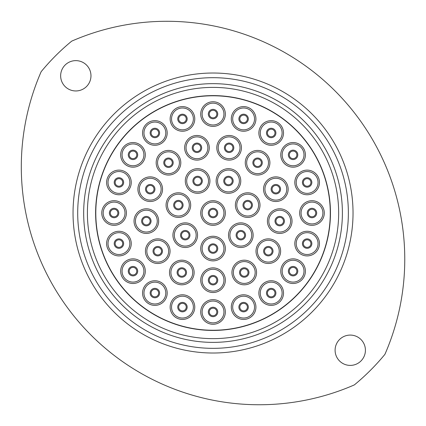 <?xml version="1.0" encoding="UTF-8"?>
<svg xmlns="http://www.w3.org/2000/svg" width="426" height="426" viewBox="0 0 426 426"><rect width="100%" height="100%" fill="white"/><g stroke="black" fill="none" stroke-linecap="round" stroke-linejoin="round"><path stroke-width="0.64" d="M365.417 350.241A15.16 15.16 0 0 0 350.257 335.081A15.16 15.16 0 0 0 335.097 350.241A15.16 15.16 0 0 0 350.257 365.401A15.16 15.16 0 0 0 365.417 350.241M90.972 75.791A15.16 15.16 0 0 0 75.812 60.63A15.16 15.16 0 0 0 60.646 75.791A15.16 15.16 0 0 0 75.812 90.956A15.16 15.16 0 0 0 90.972 75.791M41.152 71.696A237.916 237.916 0 0 0 354.352 384.902A222.521 222.521 0 0 0 384.918 354.336A237.916 237.916 0 0 0 71.712 41.136A222.521 222.521 0 0 0 41.152 71.696M77.702 213.016A135.33 135.33 0 0 0 213.032 348.346A135.33 135.33 0 0 0 348.367 213.016A135.33 135.33 0 0 0 213.032 77.686A135.33 135.33 0 0 0 77.702 213.016M353.032 213.016A139.994 139.994 0 0 1 213.032 353.016A139.994 139.994 0 0 1 73.038 213.016A139.994 139.994 0 0 1 213.032 73.022A139.994 139.994 0 0 1 353.032 213.016M87.405 213.016A125.627 125.627 0 0 0 213.032 338.643A125.627 125.627 0 0 0 338.665 213.016A125.627 125.627 0 0 0 213.032 87.389A125.627 125.627 0 0 0 87.405 213.016A125.627 125.627 0 0 1 213.032 87.389A125.627 125.627 0 0 1 338.665 213.016M209.257 213.016A3.781 3.781 0 0 0 213.032 216.797A3.781 3.781 0 0 0 216.813 213.016A3.781 3.781 0 0 0 213.032 209.241A3.781 3.781 0 0 0 209.257 213.016A3.781 3.781 0 0 1 213.032 209.241A3.781 3.781 0 0 1 216.813 213.016M200.721 213.016A12.317 12.317 0 0 1 213.032 200.699A12.317 12.317 0 0 1 225.349 213.016A12.317 12.317 0 0 1 213.032 225.333A12.317 12.317 0 0 1 200.721 213.016M181.465 235.179A3.781 3.781 0 0 0 185.241 238.959A3.781 3.781 0 0 0 189.022 235.179A3.781 3.781 0 0 0 185.241 231.403A3.781 3.781 0 0 0 181.465 235.179A3.781 3.781 0 0 1 185.241 231.403A3.781 3.781 0 0 1 189.022 235.179M174.601 205.108A3.781 3.781 0 0 0 178.377 208.884A3.781 3.781 0 0 0 182.158 205.108A3.781 3.781 0 0 0 178.377 201.328A3.781 3.781 0 0 0 174.601 205.108A3.781 3.781 0 0 1 178.377 201.328A3.781 3.781 0 0 1 182.158 205.108M193.83 180.991A3.781 3.781 0 0 0 197.611 184.767A3.781 3.781 0 0 0 201.391 180.991A3.781 3.781 0 0 0 197.611 177.211A3.781 3.781 0 0 0 193.83 180.991A3.781 3.781 0 0 1 197.611 177.211A3.781 3.781 0 0 1 201.391 180.991M224.678 180.991A3.781 3.781 0 0 0 228.458 184.767A3.781 3.781 0 0 0 232.234 180.991A3.781 3.781 0 0 0 228.458 177.211A3.781 3.781 0 0 0 224.678 180.991A3.781 3.781 0 0 1 228.458 177.211A3.781 3.781 0 0 1 232.234 180.991M243.912 205.108A3.781 3.781 0 0 0 247.692 208.884A3.781 3.781 0 0 0 251.468 205.108A3.781 3.781 0 0 0 247.692 201.328A3.781 3.781 0 0 0 243.912 205.108A3.781 3.781 0 0 1 247.692 201.328A3.781 3.781 0 0 1 251.468 205.108M237.048 235.179A3.781 3.781 0 0 0 240.823 238.959A3.781 3.781 0 0 0 244.604 235.179A3.781 3.781 0 0 0 240.823 231.403A3.781 3.781 0 0 0 237.048 235.179A3.781 3.781 0 0 1 240.823 231.403A3.781 3.781 0 0 1 244.604 235.179M209.257 248.566A3.781 3.781 0 0 0 213.032 252.341A3.781 3.781 0 0 0 216.813 248.566A3.781 3.781 0 0 0 213.032 244.785A3.781 3.781 0 0 0 209.257 248.566A3.781 3.781 0 0 1 213.032 244.785A3.781 3.781 0 0 1 216.813 248.566M178.036 272.496A3.781 3.781 0 0 0 181.817 276.277A3.781 3.781 0 0 0 185.592 272.496A3.781 3.781 0 0 0 181.817 268.721A3.781 3.781 0 0 0 178.036 272.496A3.781 3.781 0 0 1 181.817 268.721A3.781 3.781 0 0 1 185.592 272.496M153.972 251.175A3.781 3.781 0 0 0 157.748 254.956A3.781 3.781 0 0 0 161.529 251.175A3.781 3.781 0 0 0 157.748 247.399A3.781 3.781 0 0 0 153.972 251.175A3.781 3.781 0 0 1 157.748 247.399A3.781 3.781 0 0 1 161.529 251.175M142.572 221.115A3.781 3.781 0 0 0 146.347 224.891A3.781 3.781 0 0 0 150.128 221.115A3.781 3.781 0 0 0 146.347 217.335A3.781 3.781 0 0 0 142.572 221.115A3.781 3.781 0 0 1 146.347 217.335A3.781 3.781 0 0 1 150.128 221.115M146.443 189.197A3.781 3.781 0 0 0 150.224 192.973A3.781 3.781 0 0 0 154.004 189.197A3.781 3.781 0 0 0 150.224 185.416A3.781 3.781 0 0 0 146.443 189.197A3.781 3.781 0 0 1 150.224 185.416A3.781 3.781 0 0 1 154.004 189.197M164.708 162.737A3.781 3.781 0 0 0 168.488 166.513A3.781 3.781 0 0 0 172.269 162.737A3.781 3.781 0 0 0 168.488 158.957A3.781 3.781 0 0 0 164.708 162.737A3.781 3.781 0 0 1 168.488 158.957A3.781 3.781 0 0 1 172.269 162.737M193.18 147.79A3.781 3.781 0 0 0 196.956 151.571A3.781 3.781 0 0 0 200.737 147.79A3.781 3.781 0 0 0 196.956 144.015A3.781 3.781 0 0 0 193.18 147.79A3.781 3.781 0 0 1 196.956 144.015A3.781 3.781 0 0 1 200.737 147.79M225.333 147.79A3.781 3.781 0 0 0 229.108 151.571A3.781 3.781 0 0 0 232.889 147.79A3.781 3.781 0 0 0 229.108 144.015A3.781 3.781 0 0 0 225.333 147.79A3.781 3.781 0 0 1 229.108 144.015A3.781 3.781 0 0 1 232.889 147.79M253.8 162.737A3.781 3.781 0 0 0 257.581 166.513A3.781 3.781 0 0 0 261.356 162.737A3.781 3.781 0 0 0 257.581 158.957A3.781 3.781 0 0 0 253.8 162.737A3.781 3.781 0 0 1 257.581 158.957A3.781 3.781 0 0 1 261.356 162.737M275.942 221.115A3.781 3.781 0 0 0 279.722 224.891A3.781 3.781 0 0 0 283.498 221.115A3.781 3.781 0 0 0 279.722 217.335A3.781 3.781 0 0 0 275.942 221.115A3.781 3.781 0 0 1 279.722 217.335A3.781 3.781 0 0 1 283.498 221.115M272.065 189.197A3.781 3.781 0 0 0 275.846 192.973A3.781 3.781 0 0 0 279.621 189.197A3.781 3.781 0 0 0 275.846 185.416A3.781 3.781 0 0 0 272.065 189.197A3.781 3.781 0 0 1 275.846 185.416A3.781 3.781 0 0 1 279.621 189.197M264.541 251.175A3.781 3.781 0 0 0 268.316 254.956A3.781 3.781 0 0 0 272.097 251.175A3.781 3.781 0 0 0 268.316 247.399A3.781 3.781 0 0 0 264.541 251.175A3.781 3.781 0 0 1 268.316 247.399A3.781 3.781 0 0 1 272.097 251.175M240.472 272.496A3.781 3.781 0 0 0 244.252 276.277A3.781 3.781 0 0 0 248.033 272.496A3.781 3.781 0 0 0 244.252 268.721A3.781 3.781 0 0 0 240.472 272.496A3.781 3.781 0 0 1 244.252 268.721A3.781 3.781 0 0 1 248.033 272.496M209.257 280.191A3.781 3.781 0 0 0 213.032 283.972A3.781 3.781 0 0 0 216.813 280.191A3.781 3.781 0 0 0 213.032 276.415A3.781 3.781 0 0 0 209.257 280.191A3.781 3.781 0 0 1 213.032 276.415A3.781 3.781 0 0 1 216.813 280.191M178.68 307.119A3.781 3.781 0 0 0 182.456 310.895A3.781 3.781 0 0 0 186.237 307.119A3.781 3.781 0 0 0 182.456 303.339A3.781 3.781 0 0 0 178.68 307.119A3.781 3.781 0 0 1 182.456 303.339A3.781 3.781 0 0 1 186.237 307.119M151.097 293.067A3.781 3.781 0 0 0 154.878 296.842A3.781 3.781 0 0 0 158.653 293.067A3.781 3.781 0 0 0 154.878 289.286A3.781 3.781 0 0 0 151.097 293.067A3.781 3.781 0 0 1 154.878 289.286A3.781 3.781 0 0 1 158.653 293.067M129.206 271.176A3.781 3.781 0 0 0 132.987 274.951A3.781 3.781 0 0 0 136.762 271.176A3.781 3.781 0 0 0 132.987 267.395A3.781 3.781 0 0 0 129.206 271.176A3.781 3.781 0 0 1 132.987 267.395A3.781 3.781 0 0 1 136.762 271.176M115.153 243.592A3.781 3.781 0 0 0 118.934 247.373A3.781 3.781 0 0 0 122.709 243.592A3.781 3.781 0 0 0 118.934 239.811A3.781 3.781 0 0 0 115.153 243.592A3.781 3.781 0 0 1 118.934 239.811A3.781 3.781 0 0 1 122.709 243.592M110.313 213.016A3.781 3.781 0 0 0 114.088 216.797A3.781 3.781 0 0 0 117.869 213.016A3.781 3.781 0 0 0 114.088 209.241A3.781 3.781 0 0 0 110.313 213.016A3.781 3.781 0 0 1 114.088 209.241A3.781 3.781 0 0 1 117.869 213.016M115.153 182.44A3.781 3.781 0 0 0 118.934 186.221A3.781 3.781 0 0 0 122.709 182.44A3.781 3.781 0 0 0 118.934 178.664A3.781 3.781 0 0 0 115.153 182.44A3.781 3.781 0 0 1 118.934 178.664A3.781 3.781 0 0 1 122.709 182.44M129.206 154.856A3.781 3.781 0 0 0 132.987 158.637A3.781 3.781 0 0 0 136.762 154.856A3.781 3.781 0 0 0 132.987 151.081A3.781 3.781 0 0 0 129.206 154.856A3.781 3.781 0 0 1 132.987 151.081A3.781 3.781 0 0 1 136.762 154.856M151.097 132.971A3.781 3.781 0 0 0 154.878 136.746A3.781 3.781 0 0 0 158.653 132.971A3.781 3.781 0 0 0 154.878 129.19A3.781 3.781 0 0 0 151.097 132.971A3.781 3.781 0 0 1 154.878 129.19A3.781 3.781 0 0 1 158.653 132.971M178.68 118.913A3.781 3.781 0 0 0 182.456 122.693A3.781 3.781 0 0 0 186.237 118.913A3.781 3.781 0 0 0 182.456 115.137A3.781 3.781 0 0 0 178.68 118.913A3.781 3.781 0 0 1 182.456 115.137A3.781 3.781 0 0 1 186.237 118.913M209.257 114.072A3.781 3.781 0 0 0 213.032 117.853A3.781 3.781 0 0 0 216.813 114.072A3.781 3.781 0 0 0 213.032 110.291A3.781 3.781 0 0 0 209.257 114.072A3.781 3.781 0 0 1 213.032 110.291A3.781 3.781 0 0 1 216.813 114.072M239.833 118.913A3.781 3.781 0 0 0 243.608 122.693A3.781 3.781 0 0 0 247.389 118.913A3.781 3.781 0 0 0 243.608 115.137A3.781 3.781 0 0 0 239.833 118.913A3.781 3.781 0 0 1 243.608 115.137A3.781 3.781 0 0 1 247.389 118.913M267.411 132.971A3.781 3.781 0 0 0 271.192 136.746A3.781 3.781 0 0 0 274.972 132.971A3.781 3.781 0 0 0 271.192 129.19A3.781 3.781 0 0 0 267.411 132.971A3.781 3.781 0 0 1 271.192 129.19A3.781 3.781 0 0 1 274.972 132.971M289.302 154.856A3.781 3.781 0 0 0 293.083 158.637A3.781 3.781 0 0 0 296.858 154.856A3.781 3.781 0 0 0 293.083 151.081A3.781 3.781 0 0 0 289.302 154.856A3.781 3.781 0 0 1 293.083 151.081A3.781 3.781 0 0 1 296.858 154.856M303.355 182.44A3.781 3.781 0 0 0 307.135 186.221A3.781 3.781 0 0 0 310.916 182.44A3.781 3.781 0 0 0 307.135 178.664A3.781 3.781 0 0 0 303.355 182.44A3.781 3.781 0 0 1 307.135 178.664A3.781 3.781 0 0 1 310.916 182.44M303.355 243.592A3.781 3.781 0 0 0 307.135 247.373A3.781 3.781 0 0 0 310.916 243.592A3.781 3.781 0 0 0 307.135 239.811A3.781 3.781 0 0 0 303.355 243.592A3.781 3.781 0 0 1 307.135 239.811A3.781 3.781 0 0 1 310.916 243.592M289.302 271.176A3.781 3.781 0 0 0 293.083 274.951A3.781 3.781 0 0 0 296.858 271.176A3.781 3.781 0 0 0 293.083 267.395A3.781 3.781 0 0 0 289.302 271.176A3.781 3.781 0 0 1 293.083 267.395A3.781 3.781 0 0 1 296.858 271.176M267.411 293.067A3.781 3.781 0 0 0 271.192 296.842A3.781 3.781 0 0 0 274.972 293.067A3.781 3.781 0 0 0 271.192 289.286A3.781 3.781 0 0 0 267.411 293.067A3.781 3.781 0 0 1 271.192 289.286A3.781 3.781 0 0 1 274.972 293.067M239.833 307.119A3.781 3.781 0 0 0 243.608 310.895A3.781 3.781 0 0 0 247.389 307.119A3.781 3.781 0 0 0 243.608 303.339A3.781 3.781 0 0 0 239.833 307.119A3.781 3.781 0 0 1 243.608 303.339A3.781 3.781 0 0 1 247.389 307.119M209.257 311.96A3.781 3.781 0 0 0 213.032 315.741A3.781 3.781 0 0 0 216.813 311.96A3.781 3.781 0 0 0 213.032 308.184A3.781 3.781 0 0 0 209.257 311.96A3.781 3.781 0 0 1 213.032 308.184A3.781 3.781 0 0 1 216.813 311.96M172.924 235.179A12.317 12.317 0 0 1 185.241 222.862A12.317 12.317 0 0 1 197.557 235.179A12.317 12.317 0 0 1 185.241 247.495A12.317 12.317 0 0 1 172.924 235.179M166.06 205.108A12.317 12.317 0 0 1 178.377 192.792A12.317 12.317 0 0 1 190.694 205.108A12.317 12.317 0 0 1 178.377 217.42A12.317 12.317 0 0 1 166.06 205.108M185.294 180.991A12.317 12.317 0 0 1 197.611 168.675A12.317 12.317 0 0 1 209.927 180.991A12.317 12.317 0 0 1 197.611 193.303A12.317 12.317 0 0 1 185.294 180.991M216.142 180.991A12.317 12.317 0 0 1 228.458 168.675A12.317 12.317 0 0 1 240.775 180.991A12.317 12.317 0 0 1 228.458 193.303A12.317 12.317 0 0 1 216.142 180.991M235.376 205.108A12.317 12.317 0 0 1 247.692 192.792A12.317 12.317 0 0 1 260.004 205.108A12.317 12.317 0 0 1 247.692 217.42A12.317 12.317 0 0 1 235.376 205.108M228.512 235.179A12.317 12.317 0 0 1 240.823 222.862A12.317 12.317 0 0 1 253.14 235.179A12.317 12.317 0 0 1 240.823 247.495A12.317 12.317 0 0 1 228.512 235.179M200.721 248.566A12.317 12.317 0 0 1 213.032 236.249A12.317 12.317 0 0 1 225.349 248.566A12.317 12.317 0 0 1 213.032 260.877A12.317 12.317 0 0 1 200.721 248.566M169.5 272.496A12.317 12.317 0 0 1 181.817 260.185A12.317 12.317 0 0 1 194.134 272.496A12.317 12.317 0 0 1 181.817 284.813A12.317 12.317 0 0 1 169.5 272.496M145.431 251.175A12.317 12.317 0 0 1 157.748 238.864A12.317 12.317 0 0 1 170.065 251.175A12.317 12.317 0 0 1 157.748 263.492A12.317 12.317 0 0 1 145.431 251.175M134.03 221.115A12.317 12.317 0 0 1 146.347 208.799A12.317 12.317 0 0 1 158.664 221.115A12.317 12.317 0 0 1 146.347 233.432A12.317 12.317 0 0 1 134.03 221.115M137.907 189.197A12.317 12.317 0 0 1 150.224 176.881A12.317 12.317 0 0 1 162.54 189.197A12.317 12.317 0 0 1 150.224 201.509A12.317 12.317 0 0 1 137.907 189.197M156.172 162.737A12.317 12.317 0 0 1 168.488 150.421A12.317 12.317 0 0 1 180.805 162.737A12.317 12.317 0 0 1 168.488 175.049A12.317 12.317 0 0 1 156.172 162.737M184.644 147.79A12.317 12.317 0 0 1 196.956 135.479A12.317 12.317 0 0 1 209.272 147.79A12.317 12.317 0 0 1 196.956 160.107A12.317 12.317 0 0 1 184.644 147.79M216.797 147.79A12.317 12.317 0 0 1 229.108 135.479A12.317 12.317 0 0 1 241.425 147.79A12.317 12.317 0 0 1 229.108 160.107A12.317 12.317 0 0 1 216.797 147.79M245.264 162.737A12.317 12.317 0 0 1 257.581 150.421A12.317 12.317 0 0 1 269.898 162.737A12.317 12.317 0 0 1 257.581 175.049A12.317 12.317 0 0 1 245.264 162.737M267.406 221.115A12.317 12.317 0 0 1 279.722 208.799A12.317 12.317 0 0 1 292.034 221.115A12.317 12.317 0 0 1 279.722 233.432A12.317 12.317 0 0 1 267.406 221.115M263.529 189.197A12.317 12.317 0 0 1 275.846 176.881A12.317 12.317 0 0 1 288.162 189.197A12.317 12.317 0 0 1 275.846 201.509A12.317 12.317 0 0 1 263.529 189.197M256.005 251.175A12.317 12.317 0 0 1 268.316 238.864A12.317 12.317 0 0 1 280.633 251.175A12.317 12.317 0 0 1 268.316 263.492A12.317 12.317 0 0 1 256.005 251.175M231.936 272.496A12.317 12.317 0 0 1 244.252 260.185A12.317 12.317 0 0 1 256.569 272.496A12.317 12.317 0 0 1 244.252 284.813A12.317 12.317 0 0 1 231.936 272.496M200.721 280.191A12.317 12.317 0 0 1 213.032 267.879A12.317 12.317 0 0 1 225.349 280.191A12.317 12.317 0 0 1 213.032 292.508A12.317 12.317 0 0 1 200.721 280.191M170.144 307.119A12.317 12.317 0 0 1 182.456 294.803A12.317 12.317 0 0 1 194.773 307.119A12.317 12.317 0 0 1 182.456 319.436A12.317 12.317 0 0 1 170.144 307.119M142.561 293.067A12.317 12.317 0 0 1 154.878 280.75A12.317 12.317 0 0 1 167.189 293.067A12.317 12.317 0 0 1 154.878 305.378A12.317 12.317 0 0 1 142.561 293.067M120.67 271.176A12.317 12.317 0 0 1 132.987 258.859A12.317 12.317 0 0 1 145.303 271.176A12.317 12.317 0 0 1 132.987 283.492A12.317 12.317 0 0 1 120.67 271.176M106.617 243.592A12.317 12.317 0 0 1 118.934 231.275A12.317 12.317 0 0 1 131.245 243.592A12.317 12.317 0 0 1 118.934 255.909A12.317 12.317 0 0 1 106.617 243.592M101.771 213.016A12.317 12.317 0 0 1 114.088 200.699A12.317 12.317 0 0 1 126.405 213.016A12.317 12.317 0 0 1 114.088 225.333A12.317 12.317 0 0 1 101.771 213.016M106.617 182.44A12.317 12.317 0 0 1 118.934 170.123A12.317 12.317 0 0 1 131.245 182.44A12.317 12.317 0 0 1 118.934 194.757A12.317 12.317 0 0 1 106.617 182.44M120.67 154.856A12.317 12.317 0 0 1 132.987 142.545A12.317 12.317 0 0 1 145.303 154.856A12.317 12.317 0 0 1 132.987 167.173A12.317 12.317 0 0 1 120.67 154.856M142.561 132.971A12.317 12.317 0 0 1 154.878 120.654A12.317 12.317 0 0 1 167.189 132.971A12.317 12.317 0 0 1 154.878 145.282A12.317 12.317 0 0 1 142.561 132.971M170.144 118.913A12.317 12.317 0 0 1 182.456 106.601A12.317 12.317 0 0 1 194.773 118.913A12.317 12.317 0 0 1 182.456 131.229A12.317 12.317 0 0 1 170.144 118.913M200.721 114.072A12.317 12.317 0 0 1 213.032 101.755A12.317 12.317 0 0 1 225.349 114.072A12.317 12.317 0 0 1 213.032 126.389A12.317 12.317 0 0 1 200.721 114.072M231.291 118.913A12.317 12.317 0 0 1 243.608 106.601A12.317 12.317 0 0 1 255.925 118.913A12.317 12.317 0 0 1 243.608 131.229A12.317 12.317 0 0 1 231.291 118.913M258.875 132.971A12.317 12.317 0 0 1 271.192 120.654A12.317 12.317 0 0 1 283.508 132.971A12.317 12.317 0 0 1 271.192 145.282A12.317 12.317 0 0 1 258.875 132.971M280.766 154.856A12.317 12.317 0 0 1 293.083 142.545A12.317 12.317 0 0 1 305.399 154.856A12.317 12.317 0 0 1 293.083 167.173A12.317 12.317 0 0 1 280.766 154.856M294.819 182.44A12.317 12.317 0 0 1 307.135 170.123A12.317 12.317 0 0 1 319.452 182.44A12.317 12.317 0 0 1 307.135 194.757A12.317 12.317 0 0 1 294.819 182.44M294.819 243.592A12.317 12.317 0 0 1 307.135 231.275A12.317 12.317 0 0 1 319.452 243.592A12.317 12.317 0 0 1 307.135 255.909A12.317 12.317 0 0 1 294.819 243.592M280.766 271.176A12.317 12.317 0 0 1 293.083 258.859A12.317 12.317 0 0 1 305.399 271.176A12.317 12.317 0 0 1 293.083 283.492A12.317 12.317 0 0 1 280.766 271.176M258.875 293.067A12.317 12.317 0 0 1 271.192 280.75A12.317 12.317 0 0 1 283.508 293.067A12.317 12.317 0 0 1 271.192 305.378A12.317 12.317 0 0 1 258.875 293.067M231.291 307.119A12.317 12.317 0 0 1 243.608 294.803A12.317 12.317 0 0 1 255.925 307.119A12.317 12.317 0 0 1 243.608 319.436A12.317 12.317 0 0 1 231.291 307.119M200.721 311.96A12.317 12.317 0 0 1 213.032 299.643A12.317 12.317 0 0 1 225.349 311.96A12.317 12.317 0 0 1 213.032 324.277A12.317 12.317 0 0 1 200.721 311.96M308.2 213.016A3.781 3.781 0 0 0 311.976 216.797A3.781 3.781 0 0 0 315.757 213.016A3.781 3.781 0 0 0 311.976 209.241A3.781 3.781 0 0 0 308.2 213.016A3.781 3.781 0 0 1 311.976 209.241A3.781 3.781 0 0 1 315.757 213.016M299.664 213.016A12.317 12.317 0 0 1 311.976 200.699A12.317 12.317 0 0 1 324.292 213.016A12.317 12.317 0 0 1 311.976 225.333A12.317 12.317 0 0 1 299.664 213.016M330.454 213.016A117.416 117.416 0 0 1 213.032 330.432A117.416 117.416 0 0 1 95.616 213.016A117.416 117.416 0 0 1 213.032 95.6A117.416 117.416 0 0 1 330.454 213.016M95.802 213.016A117.23 117.23 0 0 1 213.032 95.786A117.23 117.23 0 0 1 330.267 213.016A117.23 117.23 0 0 1 213.032 330.246A117.23 117.23 0 0 1 95.802 213.016M342.392 213.016A129.36 129.36 0 0 1 213.032 342.376A129.36 129.36 0 0 1 83.672 213.016A129.36 129.36 0 0 1 213.032 83.656A129.36 129.36 0 0 1 342.392 213.016M223.948 213.016A10.916 10.916 0 0 0 213.032 202.1A10.916 10.916 0 0 0 202.116 213.016A10.916 10.916 0 0 0 213.032 223.932A10.916 10.916 0 0 0 223.948 213.016M217.745 213.016A4.713 4.713 0 0 1 213.032 217.729A4.713 4.713 0 0 1 208.325 213.016A4.713 4.713 0 0 1 213.032 208.303A4.713 4.713 0 0 1 217.745 213.016M196.157 235.179A10.916 10.916 0 0 0 185.241 224.262A10.916 10.916 0 0 0 174.325 235.179A10.916 10.916 0 0 0 185.241 246.095A10.916 10.916 0 0 0 196.157 235.179M189.293 205.108A10.916 10.916 0 0 0 178.377 194.192A10.916 10.916 0 0 0 167.461 205.108A10.916 10.916 0 0 0 178.377 216.025A10.916 10.916 0 0 0 189.293 205.108M208.527 180.991A10.916 10.916 0 0 0 197.611 170.075A10.916 10.916 0 0 0 186.695 180.991A10.916 10.916 0 0 0 197.611 191.908A10.916 10.916 0 0 0 208.527 180.991M239.375 180.991A10.916 10.916 0 0 0 228.458 170.075A10.916 10.916 0 0 0 217.542 180.991A10.916 10.916 0 0 0 228.458 191.908A10.916 10.916 0 0 0 239.375 180.991M258.603 205.108A10.916 10.916 0 0 0 247.692 194.192A10.916 10.916 0 0 0 236.776 205.108A10.916 10.916 0 0 0 247.692 216.025A10.916 10.916 0 0 0 258.603 205.108M251.739 235.179A10.916 10.916 0 0 0 240.823 224.262A10.916 10.916 0 0 0 229.912 235.179A10.916 10.916 0 0 0 240.823 246.095A10.916 10.916 0 0 0 251.739 235.179M223.948 248.566A10.916 10.916 0 0 0 213.032 237.649A10.916 10.916 0 0 0 202.116 248.566A10.916 10.916 0 0 0 213.032 259.482A10.916 10.916 0 0 0 223.948 248.566M192.733 272.496A10.916 10.916 0 0 0 181.817 261.58A10.916 10.916 0 0 0 170.901 272.496A10.916 10.916 0 0 0 181.817 283.412A10.916 10.916 0 0 0 192.733 272.496M168.664 251.175A10.916 10.916 0 0 0 157.748 240.259A10.916 10.916 0 0 0 146.832 251.175A10.916 10.916 0 0 0 157.748 262.091A10.916 10.916 0 0 0 168.664 251.175M157.263 221.115A10.916 10.916 0 0 0 146.347 210.199A10.916 10.916 0 0 0 135.431 221.115A10.916 10.916 0 0 0 146.347 232.032A10.916 10.916 0 0 0 157.263 221.115M161.14 189.197A10.916 10.916 0 0 0 150.224 178.281A10.916 10.916 0 0 0 139.307 189.197A10.916 10.916 0 0 0 150.224 200.113A10.916 10.916 0 0 0 161.14 189.197M179.405 162.737A10.916 10.916 0 0 0 168.488 151.821A10.916 10.916 0 0 0 157.572 162.737A10.916 10.916 0 0 0 168.488 173.648A10.916 10.916 0 0 0 179.405 162.737M207.872 147.79A10.916 10.916 0 0 0 196.956 136.879A10.916 10.916 0 0 0 186.04 147.79A10.916 10.916 0 0 0 196.956 158.706A10.916 10.916 0 0 0 207.872 147.79M240.024 147.79A10.916 10.916 0 0 0 229.108 136.879A10.916 10.916 0 0 0 218.192 147.79A10.916 10.916 0 0 0 229.108 158.706A10.916 10.916 0 0 0 240.024 147.79M268.497 162.737A10.916 10.916 0 0 0 257.581 151.821A10.916 10.916 0 0 0 246.665 162.737A10.916 10.916 0 0 0 257.581 173.648A10.916 10.916 0 0 0 268.497 162.737M290.638 221.115A10.916 10.916 0 0 0 279.722 210.199A10.916 10.916 0 0 0 268.806 221.115A10.916 10.916 0 0 0 279.722 232.032A10.916 10.916 0 0 0 290.638 221.115M286.762 189.197A10.916 10.916 0 0 0 275.846 178.281A10.916 10.916 0 0 0 264.929 189.197A10.916 10.916 0 0 0 275.846 200.113A10.916 10.916 0 0 0 286.762 189.197M279.232 251.175A10.916 10.916 0 0 0 268.316 240.259A10.916 10.916 0 0 0 257.4 251.175A10.916 10.916 0 0 0 268.316 262.091A10.916 10.916 0 0 0 279.232 251.175M255.169 272.496A10.916 10.916 0 0 0 244.252 261.58A10.916 10.916 0 0 0 233.336 272.496A10.916 10.916 0 0 0 244.252 283.412A10.916 10.916 0 0 0 255.169 272.496M223.948 280.191A10.916 10.916 0 0 0 213.032 269.275A10.916 10.916 0 0 0 202.116 280.191A10.916 10.916 0 0 0 213.032 291.107A10.916 10.916 0 0 0 223.948 280.191M193.372 307.119A10.916 10.916 0 0 0 182.456 296.203A10.916 10.916 0 0 0 171.54 307.119A10.916 10.916 0 0 0 182.456 318.036A10.916 10.916 0 0 0 193.372 307.119M165.794 293.067A10.916 10.916 0 0 0 154.878 282.15A10.916 10.916 0 0 0 143.961 293.067A10.916 10.916 0 0 0 154.878 303.983A10.916 10.916 0 0 0 165.794 293.067M143.903 271.176A10.916 10.916 0 0 0 132.987 260.259A10.916 10.916 0 0 0 122.07 271.176A10.916 10.916 0 0 0 132.987 282.092A10.916 10.916 0 0 0 143.903 271.176M129.85 243.592A10.916 10.916 0 0 0 118.934 232.676A10.916 10.916 0 0 0 108.018 243.592A10.916 10.916 0 0 0 118.934 254.508A10.916 10.916 0 0 0 129.85 243.592M125.004 213.016A10.916 10.916 0 0 0 114.088 202.1A10.916 10.916 0 0 0 103.172 213.016A10.916 10.916 0 0 0 114.088 223.932A10.916 10.916 0 0 0 125.004 213.016M129.85 182.44A10.916 10.916 0 0 0 118.934 171.524A10.916 10.916 0 0 0 108.018 182.44A10.916 10.916 0 0 0 118.934 193.356A10.916 10.916 0 0 0 129.85 182.44M143.903 154.856A10.916 10.916 0 0 0 132.987 143.94A10.916 10.916 0 0 0 122.07 154.856A10.916 10.916 0 0 0 132.987 165.773A10.916 10.916 0 0 0 143.903 154.856M165.794 132.971A10.916 10.916 0 0 0 154.878 122.054A10.916 10.916 0 0 0 143.961 132.971A10.916 10.916 0 0 0 154.878 143.887A10.916 10.916 0 0 0 165.794 132.971M193.372 118.913A10.916 10.916 0 0 0 182.456 107.996A10.916 10.916 0 0 0 171.54 118.913A10.916 10.916 0 0 0 182.456 129.829A10.916 10.916 0 0 0 193.372 118.913M223.948 114.072A10.916 10.916 0 0 0 213.032 103.156A10.916 10.916 0 0 0 202.116 114.072A10.916 10.916 0 0 0 213.032 124.988A10.916 10.916 0 0 0 223.948 114.072M254.524 118.913A10.916 10.916 0 0 0 243.608 107.996A10.916 10.916 0 0 0 232.692 118.913A10.916 10.916 0 0 0 243.608 129.829A10.916 10.916 0 0 0 254.524 118.913M282.108 132.971A10.916 10.916 0 0 0 271.192 122.054A10.916 10.916 0 0 0 260.275 132.971A10.916 10.916 0 0 0 271.192 143.887A10.916 10.916 0 0 0 282.108 132.971M303.999 154.856A10.916 10.916 0 0 0 293.083 143.94A10.916 10.916 0 0 0 282.166 154.856A10.916 10.916 0 0 0 293.083 165.773A10.916 10.916 0 0 0 303.999 154.856M318.052 182.44A10.916 10.916 0 0 0 307.135 171.524A10.916 10.916 0 0 0 296.219 182.44A10.916 10.916 0 0 0 307.135 193.356A10.916 10.916 0 0 0 318.052 182.44M318.052 243.592A10.916 10.916 0 0 0 307.135 232.676A10.916 10.916 0 0 0 296.219 243.592A10.916 10.916 0 0 0 307.135 254.508A10.916 10.916 0 0 0 318.052 243.592M303.999 271.176A10.916 10.916 0 0 0 293.083 260.259A10.916 10.916 0 0 0 282.166 271.176A10.916 10.916 0 0 0 293.083 282.092A10.916 10.916 0 0 0 303.999 271.176M282.108 293.067A10.916 10.916 0 0 0 271.192 282.15A10.916 10.916 0 0 0 260.275 293.067A10.916 10.916 0 0 0 271.192 303.983A10.916 10.916 0 0 0 282.108 293.067M254.524 307.119A10.916 10.916 0 0 0 243.608 296.203A10.916 10.916 0 0 0 232.692 307.119A10.916 10.916 0 0 0 243.608 318.036A10.916 10.916 0 0 0 254.524 307.119M223.948 311.96A10.916 10.916 0 0 0 213.032 301.044A10.916 10.916 0 0 0 202.116 311.96A10.916 10.916 0 0 0 213.032 322.876A10.916 10.916 0 0 0 223.948 311.96M189.953 235.179A4.713 4.713 0 0 1 185.241 239.891A4.713 4.713 0 0 1 180.528 235.179A4.713 4.713 0 0 1 185.241 230.466A4.713 4.713 0 0 1 189.953 235.179M183.089 205.108A4.713 4.713 0 0 1 178.377 209.816A4.713 4.713 0 0 1 173.664 205.108A4.713 4.713 0 0 1 178.377 200.396A4.713 4.713 0 0 1 183.089 205.108M202.323 180.991A4.713 4.713 0 0 1 197.611 185.699A4.713 4.713 0 0 1 192.898 180.991A4.713 4.713 0 0 1 197.611 176.279A4.713 4.713 0 0 1 202.323 180.991M233.171 180.991A4.713 4.713 0 0 1 228.458 185.699A4.713 4.713 0 0 1 223.746 180.991A4.713 4.713 0 0 1 228.458 176.279A4.713 4.713 0 0 1 233.171 180.991M252.4 205.108A4.713 4.713 0 0 1 247.692 209.816A4.713 4.713 0 0 1 242.98 205.108A4.713 4.713 0 0 1 247.692 200.396A4.713 4.713 0 0 1 252.4 205.108M245.536 235.179A4.713 4.713 0 0 1 240.823 239.891A4.713 4.713 0 0 1 236.116 235.179A4.713 4.713 0 0 1 240.823 230.466A4.713 4.713 0 0 1 245.536 235.179M217.745 248.566A4.713 4.713 0 0 1 213.032 253.273A4.713 4.713 0 0 1 208.325 248.566A4.713 4.713 0 0 1 213.032 243.853A4.713 4.713 0 0 1 217.745 248.566M186.529 272.496A4.713 4.713 0 0 1 181.817 277.209A4.713 4.713 0 0 1 177.104 272.496A4.713 4.713 0 0 1 181.817 267.789A4.713 4.713 0 0 1 186.529 272.496M162.46 251.175A4.713 4.713 0 0 1 157.748 255.888A4.713 4.713 0 0 1 153.035 251.175A4.713 4.713 0 0 1 157.748 246.468A4.713 4.713 0 0 1 162.46 251.175M151.06 221.115A4.713 4.713 0 0 1 146.347 225.828A4.713 4.713 0 0 1 141.634 221.115A4.713 4.713 0 0 1 146.347 216.403A4.713 4.713 0 0 1 151.06 221.115M154.936 189.197A4.713 4.713 0 0 1 150.224 193.91A4.713 4.713 0 0 1 145.511 189.197A4.713 4.713 0 0 1 150.224 184.485A4.713 4.713 0 0 1 154.936 189.197M173.201 162.737A4.713 4.713 0 0 1 168.488 167.445A4.713 4.713 0 0 1 163.776 162.737A4.713 4.713 0 0 1 168.488 158.025A4.713 4.713 0 0 1 173.201 162.737M201.668 147.79A4.713 4.713 0 0 1 196.956 152.503A4.713 4.713 0 0 1 192.243 147.79A4.713 4.713 0 0 1 196.956 143.083A4.713 4.713 0 0 1 201.668 147.79M233.821 147.79A4.713 4.713 0 0 1 229.108 152.503A4.713 4.713 0 0 1 224.401 147.79A4.713 4.713 0 0 1 229.108 143.083A4.713 4.713 0 0 1 233.821 147.79M262.294 162.737A4.713 4.713 0 0 1 257.581 167.445A4.713 4.713 0 0 1 252.868 162.737A4.713 4.713 0 0 1 257.581 158.025A4.713 4.713 0 0 1 262.294 162.737M284.43 221.115A4.713 4.713 0 0 1 279.722 225.828A4.713 4.713 0 0 1 275.01 221.115A4.713 4.713 0 0 1 279.722 216.403A4.713 4.713 0 0 1 284.43 221.115M280.558 189.197A4.713 4.713 0 0 1 275.846 193.91A4.713 4.713 0 0 1 271.133 189.197A4.713 4.713 0 0 1 275.846 184.485A4.713 4.713 0 0 1 280.558 189.197M273.029 251.175A4.713 4.713 0 0 1 268.316 255.888A4.713 4.713 0 0 1 263.609 251.175A4.713 4.713 0 0 1 268.316 246.468A4.713 4.713 0 0 1 273.029 251.175M248.965 272.496A4.713 4.713 0 0 1 244.252 277.209A4.713 4.713 0 0 1 239.54 272.496A4.713 4.713 0 0 1 244.252 267.789A4.713 4.713 0 0 1 248.965 272.496M217.745 280.191A4.713 4.713 0 0 1 213.032 284.903A4.713 4.713 0 0 1 208.325 280.191A4.713 4.713 0 0 1 213.032 275.484A4.713 4.713 0 0 1 217.745 280.191M187.168 307.119A4.713 4.713 0 0 1 182.456 311.832A4.713 4.713 0 0 1 177.749 307.119A4.713 4.713 0 0 1 182.456 302.407A4.713 4.713 0 0 1 187.168 307.119M159.585 293.067A4.713 4.713 0 0 1 154.878 297.774A4.713 4.713 0 0 1 150.165 293.067A4.713 4.713 0 0 1 154.878 288.354A4.713 4.713 0 0 1 159.585 293.067M137.699 271.176A4.713 4.713 0 0 1 132.987 275.888A4.713 4.713 0 0 1 128.274 271.176A4.713 4.713 0 0 1 132.987 266.463A4.713 4.713 0 0 1 137.699 271.176M123.641 243.592A4.713 4.713 0 0 1 118.934 248.305A4.713 4.713 0 0 1 114.221 243.592A4.713 4.713 0 0 1 118.934 238.88A4.713 4.713 0 0 1 123.641 243.592M118.801 213.016A4.713 4.713 0 0 1 114.088 217.729A4.713 4.713 0 0 1 109.376 213.016A4.713 4.713 0 0 1 114.088 208.303A4.713 4.713 0 0 1 118.801 213.016M123.641 182.44A4.713 4.713 0 0 1 118.934 187.152A4.713 4.713 0 0 1 114.221 182.44A4.713 4.713 0 0 1 118.934 177.727A4.713 4.713 0 0 1 123.641 182.44M137.699 154.856A4.713 4.713 0 0 1 132.987 159.569A4.713 4.713 0 0 1 128.274 154.856A4.713 4.713 0 0 1 132.987 150.149A4.713 4.713 0 0 1 137.699 154.856M159.585 132.971A4.713 4.713 0 0 1 154.878 137.678A4.713 4.713 0 0 1 150.165 132.971A4.713 4.713 0 0 1 154.878 128.258A4.713 4.713 0 0 1 159.585 132.971M187.168 118.913A4.713 4.713 0 0 1 182.456 123.625A4.713 4.713 0 0 1 177.749 118.913A4.713 4.713 0 0 1 182.456 114.205A4.713 4.713 0 0 1 187.168 118.913M217.745 114.072A4.713 4.713 0 0 1 213.032 118.785A4.713 4.713 0 0 1 208.325 114.072A4.713 4.713 0 0 1 213.032 109.36A4.713 4.713 0 0 1 217.745 114.072M248.321 118.913A4.713 4.713 0 0 1 243.608 123.625A4.713 4.713 0 0 1 238.895 118.913A4.713 4.713 0 0 1 243.608 114.205A4.713 4.713 0 0 1 248.321 118.913M275.904 132.971A4.713 4.713 0 0 1 271.192 137.678A4.713 4.713 0 0 1 266.479 132.971A4.713 4.713 0 0 1 271.192 128.258A4.713 4.713 0 0 1 275.904 132.971M297.795 154.856A4.713 4.713 0 0 1 293.083 159.569A4.713 4.713 0 0 1 288.37 154.856A4.713 4.713 0 0 1 293.083 150.149A4.713 4.713 0 0 1 297.795 154.856M311.848 182.44A4.713 4.713 0 0 1 307.135 187.152A4.713 4.713 0 0 1 302.423 182.44A4.713 4.713 0 0 1 307.135 177.727A4.713 4.713 0 0 1 311.848 182.44M311.848 243.592A4.713 4.713 0 0 1 307.135 248.305A4.713 4.713 0 0 1 302.423 243.592A4.713 4.713 0 0 1 307.135 238.88A4.713 4.713 0 0 1 311.848 243.592M297.795 271.176A4.713 4.713 0 0 1 293.083 275.888A4.713 4.713 0 0 1 288.37 271.176A4.713 4.713 0 0 1 293.083 266.463A4.713 4.713 0 0 1 297.795 271.176M275.904 293.067A4.713 4.713 0 0 1 271.192 297.774A4.713 4.713 0 0 1 266.479 293.067A4.713 4.713 0 0 1 271.192 288.354A4.713 4.713 0 0 1 275.904 293.067M248.321 307.119A4.713 4.713 0 0 1 243.608 311.832A4.713 4.713 0 0 1 238.895 307.119A4.713 4.713 0 0 1 243.608 302.407A4.713 4.713 0 0 1 248.321 307.119M217.745 311.96A4.713 4.713 0 0 1 213.032 316.672A4.713 4.713 0 0 1 208.325 311.96A4.713 4.713 0 0 1 213.032 307.247A4.713 4.713 0 0 1 217.745 311.96M322.892 213.016A10.916 10.916 0 0 0 311.976 202.1A10.916 10.916 0 0 0 301.06 213.016A10.916 10.916 0 0 0 311.976 223.932A10.916 10.916 0 0 0 322.892 213.016M316.688 213.016A4.713 4.713 0 0 1 311.976 217.729A4.713 4.713 0 0 1 307.268 213.016A4.713 4.713 0 0 1 311.976 208.303A4.713 4.713 0 0 1 316.688 213.016"/></g></svg>
